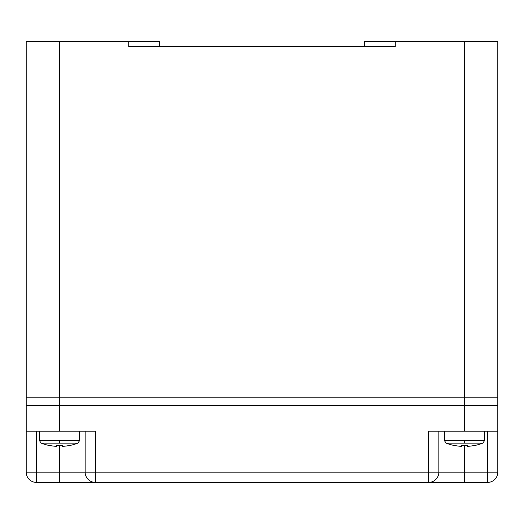 <?xml version="1.0" encoding="UTF-8"?>
<svg xmlns="http://www.w3.org/2000/svg" width="524" height="524" viewBox="0 0 524 524"><rect width="100%" height="100%" fill="white"/><g stroke="black" fill="none" stroke-linecap="round" stroke-linejoin="round"><path stroke-width="0.79" d="M497.8 405.53L464.48 405.53L464.48 41.579L497.8 41.579L497.8 397.84L59.52 397.84L497.8 397.84L497.8 431.16L428.599 431.16L428.599 472.17L85.15 472.17A10.251 10.251 0 0 0 95.401 482.421L36.451 482.421L36.451 431.16M497.8 472.17A10.251 10.251 0 0 1 487.549 482.421L487.549 472.17L497.8 472.17L497.8 431.16M464.48 41.579L364.521 41.579L364.521 46.702L159.479 46.702L159.479 41.579L59.52 41.579L59.52 431.16L95.401 431.16L95.401 482.421L464.48 482.421L428.599 482.421L428.599 472.17L438.85 472.17L438.85 431.16M85.15 431.16L85.15 472.17L59.52 472.17L59.52 445.511M487.549 482.421L464.48 482.421L464.48 445.511M36.451 482.421A10.251 10.251 0 0 1 26.2 472.17L26.2 405.53L464.48 405.53L464.48 431.16M59.52 431.16L26.2 431.16M487.549 431.16L487.549 472.17L438.85 472.17A10.251 10.251 0 0 1 428.599 482.421M59.52 41.579L26.2 41.579L26.2 405.53M128.721 41.579L128.721 46.702L395.279 46.702L395.279 41.579M59.52 397.84L26.2 397.84L59.52 397.84M69.718 445.511A51.26 51.26 0 0 0 77.866 443.147L41.173 443.147A51.26 51.26 0 0 0 49.322 445.511M62.539 445.426A50.704 50.632 0 0 1 56.5 445.426A50.704 50.632 -0 0 0 62.539 445.426L62.585 446.356L62.539 445.426M79.51 431.553L79.51 440.75L39.529 440.75L39.529 431.553M56.454 446.356L56.5 445.426L56.454 446.356A51.26 51.188 0 0 1 49.328 445.426M62.585 446.356A51.26 51.188 -0 0 0 69.712 445.426M474.679 445.511A51.26 51.26 0 0 0 482.827 443.147L446.134 443.147A51.26 51.26 0 0 0 454.282 445.511M467.5 445.426A50.704 50.632 0 0 1 461.461 445.426A50.704 50.632 -0 0 0 467.5 445.426L467.546 446.356L467.5 445.426M484.471 431.553L484.471 440.75L444.49 440.75L444.49 431.553M461.415 446.356L461.461 445.426L461.415 446.356A51.26 51.188 0 0 1 454.288 445.426M467.546 446.356A51.26 51.188 -0 0 0 474.672 445.426M59.52 482.421L59.52 472.17L26.2 472.17M59.52 440.75L59.52 443.147M464.48 440.75L464.48 443.147M41.173 443.147L39.529 440.75M79.51 440.75L77.866 443.147M446.134 443.147L444.49 440.75M484.471 440.75L482.827 443.147"/></g></svg>
